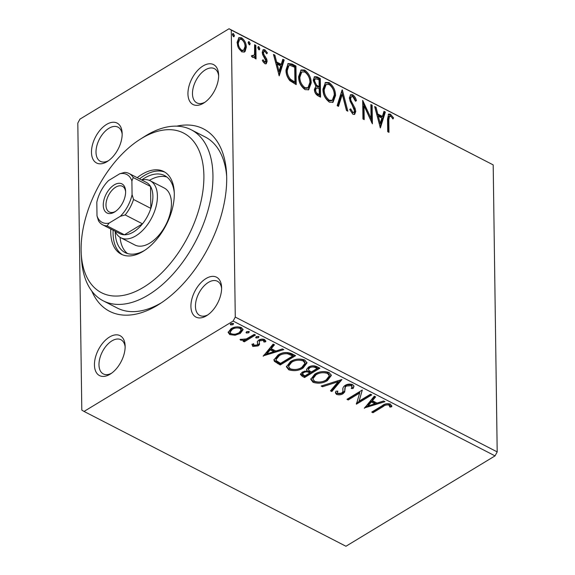 <?xml version="1.0" encoding="UTF-8"?>
<svg xmlns="http://www.w3.org/2000/svg" width="575" height="575" viewBox="0 0 575 575"><rect width="100%" height="100%" fill="white"/><g stroke="black" fill="none" stroke-linecap="round" stroke-linejoin="round"><path stroke-width="0.86" d="M176.712 126.155A102.587 58.65 117.2 0 1 226.55 173.377A102.587 58.65 117.2 0 1 159.203 304.218A102.587 58.65 117.2 0 1 157.73 305.131A102.587 58.65 117.2 0 1 91.813 291.094M140.178 139.265A89.765 51.319 -62.8 0 0 81.248 253.748A89.765 51.319 -62.8 0 0 143.549 287.277A89.765 51.319 -62.8 0 0 203.895 175.662A89.765 51.319 -62.8 0 0 141.472 138.46A89.765 51.319 -62.8 0 0 140.178 139.265L144.684 136.412A96.176 54.984 117.2 0 1 146.072 135.556A96.176 54.984 117.2 0 1 191.202 129.77A96.176 54.984 117.2 0 1 208.797 207.374A96.176 54.984 117.2 0 1 148.3 295.004A96.176 54.984 117.2 0 1 103.169 300.79L117.207 308.013A96.176 54.984 -62.8 0 0 161.496 302.723M203.55 103.162A22.439 12.83 117.2 0 1 187.946 93.862A22.439 12.83 117.2 0 1 203.033 65.96A22.439 12.83 117.2 0 1 218.608 74.34A22.439 12.83 117.2 0 1 203.873 102.961A22.439 12.83 117.2 0 1 203.55 103.162M218.637 75.756A19.234 10.997 -62.8 0 0 214.432 68.662A19.234 10.997 -62.8 0 0 205.404 69.819A19.234 10.997 -62.8 0 0 193.308 87.343A19.234 10.997 -62.8 0 0 196.822 102.868A19.234 10.997 -62.8 0 0 205.045 102.17M206.518 315.754A22.439 12.83 117.2 0 1 190.914 306.453A22.439 12.83 117.2 0 1 206.001 278.552A22.439 12.83 117.2 0 1 221.576 286.932A22.439 12.83 117.2 0 1 206.842 315.553A22.439 12.83 117.2 0 1 206.518 315.754M221.605 288.348A19.234 10.997 -62.8 0 0 217.4 281.254A19.234 10.997 -62.8 0 0 208.373 282.411A19.234 10.997 -62.8 0 0 196.276 299.934A19.234 10.997 -62.8 0 0 199.791 315.459A19.234 10.997 -62.8 0 0 208.013 314.762M110.055 374.232A22.439 12.83 117.2 0 1 94.444 364.931A22.439 12.83 117.2 0 1 109.53 337.022A22.439 12.83 117.2 0 1 125.106 345.41A22.439 12.83 117.2 0 1 110.378 374.03A22.439 12.83 117.2 0 1 110.055 374.232M125.142 346.818A19.234 10.997 -62.8 0 0 120.93 339.724A19.234 10.997 -62.8 0 0 111.909 340.889A19.234 10.997 -62.8 0 0 99.806 358.412A19.234 10.997 -62.8 0 0 103.327 373.93A19.234 10.997 -62.8 0 0 111.543 373.232M107.087 161.632A22.439 12.83 117.2 0 1 91.475 152.332A22.439 12.83 117.2 0 1 106.562 124.43A22.439 12.83 117.2 0 1 122.137 132.811A22.439 12.83 117.2 0 1 107.403 161.431A22.439 12.83 117.2 0 1 107.087 161.632M122.173 134.227A19.234 10.997 -62.8 0 0 117.961 127.132A19.234 10.997 -62.8 0 0 108.941 128.29A19.234 10.997 -62.8 0 0 96.837 145.813A19.234 10.997 -62.8 0 0 100.359 161.338A19.234 10.997 -62.8 0 0 108.574 160.641M84.036 411.434L81.808 410.104L77.805 123.1L79.961 119.118L229.044 28.75L493.192 164.896L497.195 451.9L495.039 455.882L345.956 546.25L84.036 411.434L233.127 321.066L235.276 317.084L497.195 451.9M235.053 335.232L229.799 334.607L228.153 332.458L231.021 328.692C234.169 326.751 237.633 326.377 241.407 327.57L243.081 329.719L240.257 333.45L235.053 335.232L235.038 334.176M255.487 335.038L244.274 341.838L243.009 341.183L244.662 340.184L240.623 340.177L240.048 339.451L246.409 338.905L254.229 334.391L255.487 335.038M253.668 344.022L254.1 345.568L256.824 345.28L257.543 344.511L257.42 341.385L258.736 340.12C260.533 339.02 262.495 338.826 264.637 339.523L265.707 341.78L263.947 342.039L263.4 340.429L260.058 340.738L259.282 341.536L259.462 344.641L258.139 345.898L252.799 346.445L251.965 344.224L253.668 344.022L253.553 344.684L253.539 343.62M257.543 344.511L257.6 343.016M265.83 341.14L265.707 341.78L265.693 340.716L264.047 340.961M263.947 342.039L264.04 340.35M259.282 341.536L259.268 340.472L259.282 341.536M291.769 353.711L295.572 355.666L280.226 364.974L274.404 361.352L273.923 359.943L278.02 355.019C282.26 352.238 286.846 351.799 291.769 353.711M319.916 368.201L304.57 377.502L302.256 376.309L300.416 374.397L302.285 372.061L307.086 370.875L306.547 369.617L308.423 367.166C310.974 365.643 313.713 365.42 316.645 366.512L319.916 368.201M341.952 379.543L331.854 391.546L330.481 390.842L338.143 381.735L322.518 386.745L321.152 386.033L341.952 379.543M370.494 394.234L371.752 394.881L356.407 404.182L359.67 393.034L348.22 399.97L346.962 399.323L362.308 390.022L359.08 401.156L370.494 394.234M383.194 406.532L372.988 412.721L371.73 412.074L382.095 405.792C384.373 403.837 387.162 403.269 390.461 404.067L391.783 406.733L389.965 407.122L388.901 405.03C386.594 404.692 384.697 405.195 383.194 406.532L383.18 405.468L372.974 411.657L372.988 412.721M391.805 406.18L391.769 405.742M495.039 455.882L233.127 321.066M364.385 408.286L374.275 396.175L375.64 396.887L372.406 400.732L377.006 403.097L383.604 400.983L384.977 401.688L364.377 407.941M344.871 388.254L344.705 391.97L343.016 393.717C341.047 394.932 338.876 395.154 336.512 394.385L335.426 392.89L335.944 391.18L337.87 391.115L337.432 392.517L338.1 393.437L341.694 393.106L342.916 391.518L342.887 389.793C342.578 388.147 343.325 386.673 345.122 385.387C347.444 383.999 349.981 383.755 352.727 384.646L353.984 386.342L353.057 388.578L351.253 388.52L351.972 386.716L351.246 385.652L346.358 386.048L345.266 387.176L344.921 390.145M342.916 391.518L342.937 391.036M327.419 380.585C323.136 383.288 318.349 383.863 313.066 382.317L310.78 379.32L314.755 374.152C319.06 371.45 323.84 370.897 329.108 372.485L331.337 375.446L327.419 380.585L327.405 379.522C323.121 382.224 318.334 382.806 313.052 381.254L313.066 382.317M303.075 368.058C298.792 370.76 294.005 371.335 288.722 369.79L286.429 366.793L290.411 361.618C294.716 358.922 299.496 358.369 304.757 359.957L306.985 362.918L303.075 368.058L303.061 366.994C298.777 369.696 293.99 370.271 288.707 368.726L288.722 369.79M263.228 356.22L273.118 344.109L274.483 344.813L271.249 348.666L275.849 351.03L282.447 348.917L283.82 349.622L263.221 355.868M258.678 336.461L256.048 336.914L256.062 337.978L256.292 336.662L258.621 336.433L258.391 337.748L256.062 337.978L255.688 337.482M258.621 336.433L259.002 336.936M249.025 331.495L246.395 331.947L246.409 333.011L246.639 331.696L248.968 331.459L248.738 332.774L246.409 333.011L246.028 332.508M248.968 331.459L249.349 331.962M233.285 323.394L230.654 323.847L230.668 324.911L230.898 323.596L233.227 323.358L232.997 324.674L230.668 324.911L230.287 324.408M233.227 323.358L233.608 323.862M245.151 51.355L244.461 51.966L241.78 51.858L238.359 47.876L237.072 42.413L238.905 37.655L241.586 37.792C244.713 40.2 246.28 43.326 246.301 47.164L245.151 51.355L243.994 52.181M255.861 45.375L256.055 58.966L254.797 58.319L254.768 56.321L253.87 57.428L252.605 57.428L251.642 56.472L252.224 55.337L253.604 55.847L254.538 53.856L254.603 44.728L255.861 45.375L254.984 45.907L255.163 58.513M264.78 63.696L262.322 60.512L263.048 59.728L264.68 61.992L265.377 62.007L263.803 62.517L265.873 60.785L262.653 54.618L262.214 52.303L263.228 49.673L264.809 49.745L267.425 52.922L266.728 53.806L264.974 51.484L264.062 51.448L263.472 52.886L263.788 54.33L266.699 59.067L267.131 61.367L266.232 63.767L264.78 63.696M292.143 64.048L295.945 66.01L296.211 84.611L289.822 80.658C287.141 77.194 285.861 73.607 286.005 69.891L288.154 63.509L292.143 64.048L291.266 64.58L295.068 66.542L295.945 66.01M320.297 78.538L320.555 97.139L318.241 95.946C315.74 94.523 314.467 92.338 314.403 89.398L315.883 86.228L313.231 80.148L314.554 76.683L317.019 76.856L320.297 78.538L319.42 79.07L319.664 96.679M342.333 89.88L347.839 111.183L346.466 110.479L342.29 94.314L338.502 106.382L337.137 105.678L342.032 90.067M370.875 104.571L372.133 105.218L372.392 123.826L364.011 105.735L364.205 119.607L362.947 118.96L362.688 100.359L371.069 118.414L370.875 104.571M388.801 119.981L388.973 132.358L387.715 131.711L387.536 119.147L388.599 114.058L390.439 114.173L393.559 117.911L392.941 119.011L391.309 116.775L389.512 116.071L388.801 119.981L387.924 120.513L388.082 131.898M493.192 164.896L231.272 30.08L235.276 317.084M380.37 127.93L374.648 106.519L376.021 107.223L377.789 114.051L382.382 116.416L383.985 111.32L385.351 112.024L380.37 127.93M352.705 94.746C354.617 96.169 355.86 98.153 356.442 100.704L355.429 101.121L352.827 96.701L351.354 96.672L350.577 98.677L351.016 100.718L355.07 108.258L355.76 111.428L354.696 114.31L352.892 114.26L349.686 109.487L350.657 108.847L352.885 112.362L353.891 112.427L354.502 110.853L349.32 98.002L350.678 94.674L352.705 94.746L351.828 95.278C353.74 96.701 354.983 98.684 355.566 101.236M335.534 95.536L333.033 102.264L329.453 102.192C325.105 98.821 322.934 94.465 322.942 89.147L325.5 82.462L329.08 82.592C333.371 85.955 335.52 90.268 335.534 95.536L334.657 96.068L332.58 102.487M311.19 83.001L308.689 89.736L305.109 89.664C300.761 86.286 298.59 81.938 298.598 76.612L301.149 69.934L304.736 70.057C309.019 73.42 311.176 77.74 311.19 83.001L310.313 83.533L308.236 89.959M279.206 75.857L273.492 54.453L274.864 55.157L276.625 61.985L281.225 64.35L282.828 59.254L284.194 59.958L279.206 75.857M259.871 48.738L258.843 49.752L257.772 47.66L258.8 46.647L259.871 48.738L258.937 49.788M259.462 49.773L258.843 49.752M258.182 46.625L258.8 46.647L257.923 47.179L258.994 49.27M250.218 43.772L249.191 44.778L248.12 42.687L249.147 41.68L250.218 43.772L249.284 44.821M249.802 44.8L249.191 44.778M248.529 41.659L249.147 41.68L248.271 42.212L249.342 44.304M234.478 35.672L233.45 36.678L232.379 34.586L233.407 33.58L234.478 35.672L233.543 36.721M234.068 36.699L233.45 36.678M232.789 33.551L233.407 33.58L232.53 34.112L233.601 36.196M231.272 30.08L229.044 28.75M226.665 176.108A96.176 54.984 -62.8 0 0 205.232 136.987L191.202 129.77M388.204 114.403L389.562 114.705L390.439 114.173M389.562 114.705L392.682 118.443L393.559 117.911M389.512 116.071L388.635 116.603L387.924 120.513M374.943 107.647L376.021 107.223M375.144 107.755L376.912 114.583L377.789 114.051M376.912 114.583L381.505 116.948L382.382 116.416M383.719 112.168L384.474 112.556L385.351 112.024M384.474 112.556L379.946 127.003M378.35 116.236L377.473 116.768L379.327 123.92L380.204 123.388L381.872 118.048L378.35 116.236L380.204 123.388M370.889 105.563L372.133 105.218M371.256 105.75L371.486 122.267M363.314 119.154L363.134 106.267L364.011 105.735M362.717 102.407L370.192 118.946L371.069 118.414M351.354 96.672L350.477 97.204L349.701 99.209L350.577 98.677M349.701 99.209L350.139 101.25L351.016 100.718M350.139 101.25L354.193 108.79L355.07 108.258M354.193 108.79L354.883 111.952L355.76 111.428M354.883 111.952L354.207 114.497M349.78 109.379L352.008 112.894L352.885 112.362M352.008 112.894L353.891 112.427M350.254 95.012L351.828 95.278M341.665 91.231L346.668 110.58M337.892 106.066L341.413 94.846L342.29 94.314M325.069 82.771L328.203 83.123L329.08 82.592M328.203 83.123C332.494 86.487 334.643 90.8 334.657 96.068M326.133 84.475L325.256 85.007L323.322 90.325C323.322 94.552 325.048 98.038 328.498 100.79L331.437 100.79L332.314 100.258L334.276 94.897C334.276 90.692 332.566 87.235 329.152 84.518L326.133 84.475L324.199 89.793C324.199 94.02 325.924 97.506 329.374 100.258L332.314 100.258M323.322 90.325L324.199 89.793M328.498 100.79L329.374 100.258M314.158 77.014L316.142 77.388L317.019 76.856M316.142 77.388L319.42 79.07M315.33 78.638L314.453 79.17L313.612 81.327L315.639 85.668L318.284 87.249L319.161 86.717L319.06 79.796L315.33 78.638L314.489 80.795L316.516 85.136L319.161 86.717M316.444 87.889L315.567 88.421L314.784 90.541C314.812 92.295 315.582 93.596 317.084 94.444L318.392 95.119L319.269 94.587L319.183 88.622L316.444 87.889L315.661 90.016C315.689 91.763 316.458 93.064 317.961 93.912L319.269 94.587M317.084 94.444L317.961 93.912M314.784 90.541L315.661 90.016M315.639 85.668L316.516 85.136M313.612 81.327L314.489 80.795M300.718 70.243L303.859 70.588L304.736 70.057M303.859 70.588C308.143 73.952 310.299 78.272 310.313 83.533M301.789 71.94L300.912 72.472L298.978 77.797C298.978 82.024 300.703 85.51 304.146 88.263L307.093 88.263L307.97 87.731L309.932 82.362C309.932 78.164 308.222 74.707 304.808 71.99L301.789 71.94L299.855 77.266C299.855 81.492 301.58 84.978 305.023 87.731L307.97 87.731M298.978 77.797L299.855 77.266M304.146 88.263L305.023 87.731M295.068 66.542L295.32 84.151M287.73 63.832L291.266 64.58M288.88 65.615L288.003 66.147L286.386 71.07C286.264 74.118 287.335 77.021 289.592 79.774L294.048 82.584L294.925 82.052L294.716 67.268L290.001 65.313L288.88 65.615L287.263 70.538C287.141 73.586 288.212 76.489 290.468 79.242L294.925 82.052M289.592 79.774L290.468 79.242M286.386 71.07L287.263 70.538M273.786 55.581L274.864 55.157M273.988 55.689L275.748 62.517L276.625 61.985M275.748 62.517L280.348 64.882L281.225 64.35M282.562 60.102L283.317 60.49L284.194 59.958M283.317 60.49L278.789 74.937M277.193 64.17L276.316 64.702L278.171 71.853L279.048 71.322L280.715 65.981L277.193 64.17L279.048 71.322M262.955 61.69L263.803 62.517M262.818 50.032L263.932 50.277L264.809 49.745M263.932 50.277L266.548 53.453L267.425 52.922M264.062 51.448L263.185 51.98L262.595 53.41L263.472 52.886M262.595 53.41L262.912 54.862L263.788 54.33M262.912 54.862L264.27 56.954L265.147 56.422M264.27 56.954L265.822 59.599L266.699 59.067M265.822 59.599L266.254 61.899L267.131 61.367M266.254 61.899L265.758 63.933M253.41 57.593L254.768 56.321M251.347 55.868L251.915 56.4L252.792 55.868M251.915 56.4L253.604 55.847M254.617 45.72L254.984 45.907M238.481 37.979L240.709 38.324L241.586 37.792M240.709 38.324C243.836 40.732 245.403 43.851 245.424 47.696L246.301 47.164M245.424 47.696L244.274 51.887M239.66 39.409L238.783 39.941L237.453 43.578C237.439 46.438 238.582 48.818 240.882 50.722L242.751 50.765L243.627 50.233L245.043 46.503C245.058 43.657 243.915 41.307 241.615 39.459L239.66 39.409L238.33 43.046C238.316 45.907 239.459 48.286 241.759 50.19L243.627 50.233M237.453 43.578L238.33 43.046M240.882 50.722L241.759 50.19M391.762 405.677L389.951 406.058L389.965 407.122M389.951 406.058L389.491 404.527L389.505 405.591M389.491 404.527L388.887 403.966L388.901 405.03M388.887 403.966C386.58 403.628 384.682 404.132 383.18 405.468M375.008 396.556L372.392 399.668L372.406 400.732M383.698 401.027L365.204 406.956M374.893 403.772L374.878 402.708L371.357 400.897L367.971 404.929L367.986 405.993L374.893 403.772L371.371 401.961L367.986 405.993M371.357 400.897L371.371 401.961M370.796 394.393L356.45 403.089M356.392 403.262L356.407 404.182M348.22 399.97L348.206 398.906L359.655 391.97L359.67 393.034M362.279 390.037L359.08 401.156M353.891 385.839L353.057 388.578M353.036 387.514L351.821 387.471M351.972 386.716L351.957 385.652L351.232 384.589L351.246 385.652M351.232 384.589L346.344 384.984L346.358 386.048M346.344 384.984L345.252 386.113L345.266 387.176M345.252 386.113L344.885 388.664M344.899 389.663L344.705 391.97M344.691 390.907L343.002 392.653L343.016 393.717M343.002 392.653C341.033 393.875 338.862 394.091 336.497 393.322L336.512 394.385M336.497 393.322L335.505 392.315M337.453 391.129L337.432 392.517M342.901 390.454L342.873 388.729M340.91 379.701L331.84 390.482L331.854 391.546M331.84 390.482L331.099 390.102M322.518 386.745L322.503 385.681L338.129 380.672L338.143 381.735M313.052 381.254L310.816 378.774M331.279 374.922L327.405 379.522M329.317 375.813L329.303 374.749L327.556 372.399C323.315 371.105 319.456 371.551 315.998 373.736L312.822 377.789L312.836 378.853L314.59 381.333C318.859 382.583 322.712 382.116 326.154 379.946L329.317 375.813L327.57 373.463C323.33 372.169 319.47 372.614 316.013 374.799L312.836 378.853M315.998 373.736L316.013 374.799M327.556 372.399L327.57 373.463M318.96 367.705L304.556 376.438L304.57 377.502M304.556 376.438L300.524 373.872M306.64 369.064L307.086 370.875M317.084 368.503L317.069 367.439L315.632 366.699C313.655 365.657 311.672 365.671 309.666 366.749L308.416 368.438L308.43 369.502L308.919 370.494L311.377 371.967L317.084 368.503L315.646 367.763C313.67 366.713 311.686 366.735 309.681 367.813L308.43 369.502M304.908 371.04L303.557 371.63L302.443 372.995L302.457 374.059L304.887 375.899L309.803 372.916L309.163 372.586C307.287 371.608 305.426 371.644 303.571 372.693L302.457 374.059M309.803 372.916L309.788 371.853L307.086 370.81M303.557 371.63L303.571 372.693M309.149 371.522L309.163 372.586M309.666 366.749L309.681 367.813M315.632 366.699L315.646 367.763M288.707 368.726L286.472 366.246M306.935 362.394L303.061 366.994M304.973 363.285L304.958 362.221L303.212 359.871C298.964 358.57 295.112 359.016 291.654 361.208L288.47 365.254L288.485 366.318L290.246 368.805C294.515 370.048 298.368 369.588 301.81 367.411L304.973 363.285L303.226 360.935C298.978 359.634 295.126 360.079 291.669 362.272L288.485 366.318M291.654 361.208L291.669 362.272M303.212 359.871L303.226 360.935M294.616 355.178L280.212 363.91L280.226 364.974M280.212 363.91L274.39 360.295L274.404 361.352M274.39 360.295L273.973 359.404M292.74 355.975L292.725 354.912L287.608 352.719C284.287 352.439 281.498 353.072 279.256 354.603L276.014 358.505L276.029 359.569L276.518 360.82L280.543 363.371L292.74 355.975L287.622 353.783C284.302 353.503 281.52 354.135 279.277 355.666L276.029 359.569M279.256 354.603L279.277 355.666M287.608 352.719L287.622 353.783M273.851 344.49L271.235 347.602L271.249 348.666M282.541 348.96L264.04 354.89M273.736 351.706L273.722 350.642L270.2 348.831L266.807 352.863L266.822 353.927L273.736 351.706L270.214 349.895L266.822 353.927M270.2 348.831L270.214 349.895M259.562 343.275L258.125 344.835L252.784 345.381L252.799 346.445M252.784 345.381L251.936 344.389M257.528 343.447L257.305 341.679M263.932 340.975L263.386 339.372L263.4 340.429M263.386 339.372L260.044 339.674L260.058 340.738M260.044 339.674L259.268 340.472M259.447 343.577L259.462 344.641M258.125 344.835L258.139 345.898M258.376 336.684L258.391 337.748M254.531 334.542L244.253 340.774L244.274 341.838M244.655 339.48L244.662 340.184M242.197 339.444L240.932 339.25M240.616 339.322L240.623 340.177M248.723 331.71L248.738 332.774M233.838 334.276L229.784 333.543L229.799 334.607M229.784 333.543L228.217 331.912M243.009 329.202L240.242 332.386L240.257 333.45M240.242 332.386L235.786 334.046M235.082 327.125L232.271 328.275L232.293 329.338L230.065 332.249L231.179 333.773C234.068 334.592 236.677 334.269 239.006 332.796L241.213 329.993L241.198 328.929L240.019 327.34L237.576 326.808M232.271 328.275L230.05 331.186L230.065 332.249M240.019 327.34L240.034 328.404C237.188 327.556 234.607 327.872 232.293 329.338M241.213 329.993L240.034 328.404M232.983 323.61L232.997 324.674M103.169 300.79A96.176 54.984 117.2 0 1 81.549 259.073L81.248 253.748M120.822 237.763L134.852 244.986A32.056 18.328 -62.8 0 0 149.895 243.053A32.056 18.328 -62.8 0 0 170.063 213.85A32.056 18.328 -62.8 0 0 164.198 187.975L150.168 180.758A32.056 18.328 117.2 0 1 156.033 206.626A32.056 18.328 117.2 0 1 135.865 235.836A32.056 18.328 117.2 0 1 120.822 237.763A32.056 18.328 117.2 0 1 115.187 231.258M166.879 177.014A43.276 24.739 -62.8 0 0 149.378 180.392M141.745 179.917A43.276 24.739 117.2 0 1 144.347 178.2A43.276 24.739 117.2 0 1 164.651 175.598A43.276 24.739 117.2 0 1 174.29 193.071M110.781 228.987A46.482 26.572 -62.8 0 0 121.239 254.2A46.482 26.572 -62.8 0 0 143.046 251.404A46.482 26.572 -62.8 0 0 172.284 209.048A46.482 26.572 -62.8 0 0 163.782 171.537A46.482 26.572 -62.8 0 0 141.975 174.34A46.482 26.572 -62.8 0 0 137.188 177.682M164.924 172.191A46.482 26.572 -62.8 0 0 144.311 175.54A46.482 26.572 -62.8 0 0 139.524 178.882M113.117 230.194A46.482 26.572 -62.8 0 0 122.432 254.754M144.864 250.24A43.276 24.739 117.2 0 1 125.041 252.554A43.276 24.739 117.2 0 1 115.244 231.402M120.074 237.338A43.276 24.739 -62.8 0 0 127.492 253.539M114.633 211.981A16.352 9.344 117.2 0 1 103.263 205.203A16.352 9.344 117.2 0 1 114.26 184.87A16.352 9.344 117.2 0 1 125.602 190.979A16.352 9.344 117.2 0 1 114.871 211.83A16.352 9.344 117.2 0 1 114.633 211.981M125.63 191.82A14.425 8.244 -62.8 0 0 122.453 186.322A14.425 8.244 -62.8 0 0 115.683 187.191A14.425 8.244 -62.8 0 0 106.605 200.33A14.425 8.244 -62.8 0 0 109.25 211.974A14.425 8.244 -62.8 0 0 115.568 211.363M109.128 223.086L107.108 225.889A28.851 16.495 117.2 0 1 102.645 224.803L119.952 233.709A28.851 16.495 -62.8 0 0 124.416 234.794A28.851 16.495 -62.8 0 0 133.486 231.969A28.851 16.495 -62.8 0 0 142.492 223.833A28.851 16.495 -62.8 0 0 150.844 208.38A28.851 16.495 -62.8 0 0 150.542 186.465A28.851 16.495 -62.8 0 0 146.359 182.404L129.052 173.492A28.851 16.495 117.2 0 1 133.235 177.56L131.891 180.988A26.932 15.396 -62.8 0 0 119.765 173.765L108.531 180.572A26.932 15.396 -62.8 0 0 96.816 202.249L97.003 215.862A26.932 15.396 -62.8 0 0 109.128 223.086L120.362 216.279A26.932 15.396 -62.8 0 0 132.077 194.602L131.891 180.988M141.594 179.953A32.056 18.328 117.2 0 1 150.168 180.758M107.108 225.889L124.416 234.794L142.492 223.833L125.185 214.928L120.362 216.279M132.077 194.602L133.544 199.475L150.844 208.38L150.542 186.465L133.235 177.56M119.765 173.765L124.595 172.407A28.851 16.495 117.2 0 1 129.052 173.492M102.645 224.803A28.851 16.495 117.2 0 1 98.462 220.735L97.003 215.862M133.544 199.475A28.851 16.495 117.2 0 1 125.185 214.928M352.267 105.29L353.143 104.758M317.644 86.918L318.521 86.387M293.221 82.16L294.098 81.628M302.242 375.245L302.256 376.309M277.732 362.631L277.747 363.695M291.367 354.214L291.381 355.278M257.42 342.096L257.435 343.16M342.937 390.914L342.923 389.85"/></g></svg>
